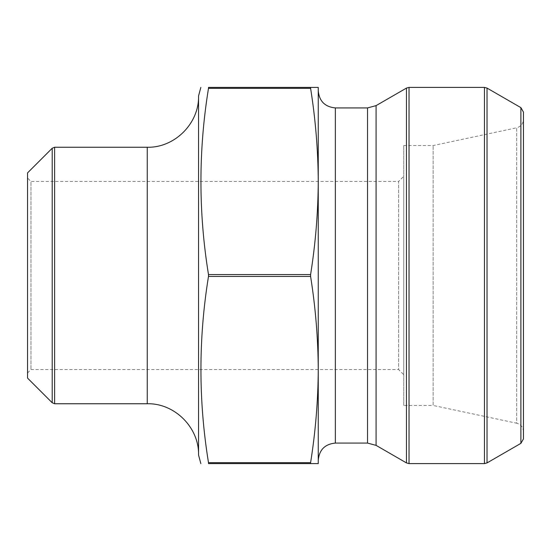 <?xml version="1.0" encoding="UTF-8"?>
<svg xmlns="http://www.w3.org/2000/svg" width="551" height="551" viewBox="0 0 551 551"><rect width="100%" height="100%" fill="white"/><g stroke="black" fill="none" stroke-linecap="round" stroke-linejoin="round"><path stroke-width="0.41" stroke-dasharray="2.75 2.07" d="M208.492 87.402L208.492 88.339L310.599 88.339L310.599 87.402L310.599 88.339C315.53 119.374 318.079 150.416 318.251 181.451L318.251 87.402L208.492 87.402L208.492 88.339C198.415 150.416 198.415 212.486 208.492 274.556L208.492 276.444C198.415 338.514 198.415 400.584 208.492 462.661L208.492 463.598L208.492 462.661L310.599 462.661L310.599 463.598L208.533 463.563M310.599 276.444C315.53 307.479 318.079 338.514 318.251 369.549C318.079 400.584 315.53 431.626 310.599 462.661L310.599 463.598L318.251 463.598L318.251 181.451C318.079 212.486 315.53 243.521 310.599 274.556L310.599 276.444L208.492 276.444M318.251 460.181L318.251 369.549M27.55 178.028L27.55 372.972L27.55 178.028L30.973 181.451L30.973 369.549L30.973 181.451L398.621 181.451L398.621 369.549L403.752 374.68L403.752 176.32L403.752 374.68M27.55 172.897L27.55 378.103M403.752 145.54L433.148 145.54L516.68 127.784L516.68 423.216L433.148 405.46L433.148 145.54L433.148 405.46L403.752 405.46L403.752 145.54L403.752 405.46M27.55 372.972L30.973 369.549L398.621 369.549L398.621 181.451L403.752 176.32M523.45 119.422L523.45 431.578L523.45 119.422C523.154 123.796 520.902 126.585 516.68 127.784L516.68 423.216C520.902 424.415 523.154 427.204 523.45 431.578M523.45 438.92L523.45 112.08M198.553 455.05L198.553 95.95M310.599 274.556L208.492 274.556M409.028 463.598L409.028 87.402M484.453 87.402L484.453 463.598M335.352 443.08L335.352 107.92M367.531 443.08L367.531 107.92M376.085 445.373L376.085 105.627M406.466 88.084L406.466 462.916M520.888 107.638L520.888 443.362M487.022 462.916L487.022 88.084M52.2 148.253L52.2 402.747M54.618 403.752L54.618 147.248M147.248 403.752L147.248 147.248"/><path stroke-width="0.83" d="M310.599 462.661L208.492 462.661L208.492 463.598C198.422 463.598 198.422 463.598 208.492 463.598C198.422 463.598 198.422 463.598 208.492 463.598L208.492 462.661L208.492 463.598L310.599 463.598L310.599 462.661C315.53 431.626 318.079 400.584 318.251 369.549C318.079 338.514 315.53 307.479 310.599 276.444L310.599 274.556C315.53 243.521 318.079 212.486 318.251 181.451C318.079 150.416 315.53 119.374 310.599 88.339L310.599 87.402L208.492 87.402C198.422 87.402 198.422 87.402 208.492 87.402C198.422 87.402 198.422 87.402 208.492 87.402L208.533 87.437M310.557 87.437L318.251 87.402L318.251 463.598L310.599 463.598M208.492 462.661C198.415 400.584 198.415 338.514 208.492 276.444L208.492 274.556C198.415 212.486 198.415 150.416 208.492 88.339L208.492 87.402L208.492 88.339L310.599 88.339L310.599 87.402M520.888 443.362L523.45 438.92L523.45 112.08L520.888 107.638L520.888 443.362L487.022 462.916L484.453 463.598L409.028 463.598L406.466 462.916L406.466 88.084L409.028 87.402L409.028 463.598M318.251 369.549L318.251 460.181C319.263 449.795 324.966 444.092 335.352 443.08L367.531 443.08L376.085 445.373L406.466 462.916M52.2 402.747L27.55 378.103L27.55 172.897L52.2 148.253L54.618 147.248L54.618 403.752L52.2 402.747L52.2 148.253M54.618 403.752L147.248 403.752L147.248 147.248C174.66 147.957 199.255 123.362 198.553 95.95L198.553 455.05L200.84 463.598M147.248 403.752C174.66 403.043 199.255 427.638 198.553 455.05M310.599 276.444L208.492 276.444M310.599 274.556L208.492 274.556M484.453 463.598L484.453 87.402L409.028 87.402M367.531 443.08L367.531 107.92L335.352 107.92L335.352 443.08M367.531 107.92L376.085 105.627L376.085 445.373M520.888 107.638L487.022 88.084L487.022 462.916M335.352 107.92C324.966 106.908 319.263 101.205 318.251 90.819M376.085 105.627L406.466 88.084M484.453 87.402L487.022 88.084M198.553 95.95L200.84 87.402M147.248 147.248L54.618 147.248"/></g></svg>
